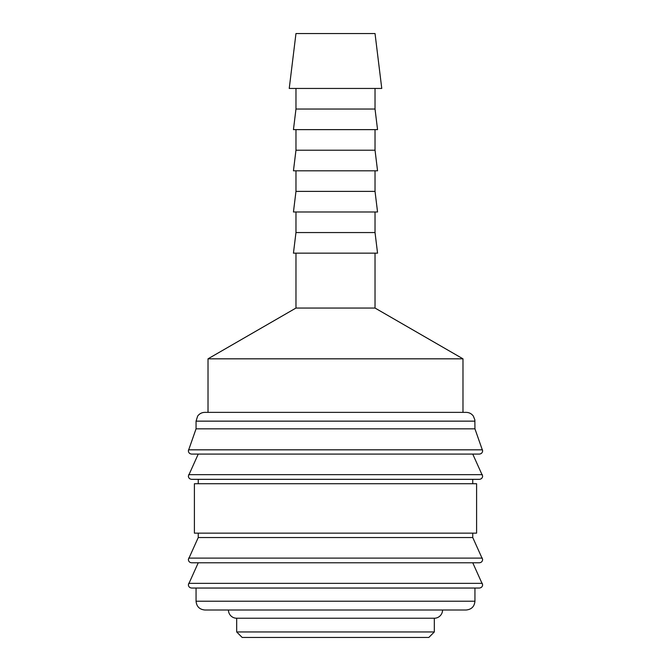 <?xml version="1.0" encoding="UTF-8"?>
<svg xmlns="http://www.w3.org/2000/svg" width="671" height="671" viewBox="0 0 671 671"><rect width="100%" height="100%" fill="white"/><g stroke="black" fill="none" stroke-linecap="round" stroke-linejoin="round"><path stroke-width="1.01" d="M474.942 421.145L196.058 421.145L196.058 428.828L188.366 450.786C188.543 452.774 189.641 453.873 191.663 454.082L479.337 454.082C481.359 453.873 482.457 452.774 482.634 450.786L474.942 428.828L474.858 419.903L473.349 416.095C471.562 413.68 469.163 412.439 466.16 412.363L462.982 412.363L462.982 358.826L375.03 308.048L375.03 253.152M335.5 454.082L198.247 454.082L188.366 476.041C188.543 478.029 189.641 479.128 191.663 479.337L479.337 479.337C481.359 479.128 482.457 478.029 482.634 476.041L472.753 454.082M198.247 533.143L198.247 537.53L188.366 559.488C188.543 561.476 189.641 562.575 191.663 562.784L479.337 562.784C481.359 562.575 482.457 561.476 482.634 559.488L472.753 537.53L472.753 533.143M335.5 562.784L198.247 562.784L188.366 584.743C188.543 586.731 189.641 587.83 191.663 588.039L479.337 588.039C481.359 587.83 482.457 586.731 482.634 584.743L472.753 562.784M295.97 253.152L295.97 308.048L208.018 358.826L208.018 412.363L204.84 412.363L466.16 412.363M188.509 449.83L482.491 449.83M472.753 483.732L472.753 479.337M335.5 479.337L198.247 479.337L198.247 483.732M476.595 533.143L476.595 483.732L194.405 483.732L194.405 533.143L476.595 533.143M196.058 588.039L196.058 601.216L474.942 601.216L474.942 588.039M236.678 618.234L236.678 631.956L242.172 637.45L428.828 637.45L434.322 631.956L434.322 618.234L236.678 618.234A8.237 8.237 0 0 1 228.442 609.998L466.16 609.998C471.495 609.478 474.422 606.55 474.942 601.216M381.765 88.446L375.03 33.55L295.97 33.55L289.235 88.446L381.765 88.446M295.97 88.446L295.97 109.037L293.445 129.629L377.555 129.629L375.03 109.037L375.03 88.446M295.97 129.629L295.97 150.212L293.445 170.803L377.555 170.803L375.03 150.212L375.03 129.629M295.97 170.803L295.97 191.386L293.445 211.977L377.555 211.977L375.03 191.386L375.03 170.803M295.97 211.977L295.97 232.56L293.445 253.152L377.555 253.152L375.03 232.56L375.03 211.977M434.322 618.234A8.237 8.237 0 0 0 442.558 609.998M208.018 358.826L462.982 358.826M462.982 412.363L208.018 412.363M295.97 308.048L375.03 308.048M295.97 232.56L375.03 232.56M295.97 191.386L375.03 191.386M295.97 150.212L375.03 150.212M295.97 109.037L375.03 109.037M236.678 631.956L434.322 631.956M196.058 601.216C196.578 606.55 199.505 609.478 204.84 609.998L335.5 609.998M198.247 537.53L472.753 537.53M196.058 428.828L474.942 428.828M188.677 474.657L482.323 474.657M188.677 558.104L482.323 558.104M188.677 583.359L482.323 583.359M196.058 421.145L197.651 416.095C199.438 413.68 201.837 412.439 204.84 412.363"/></g></svg>
